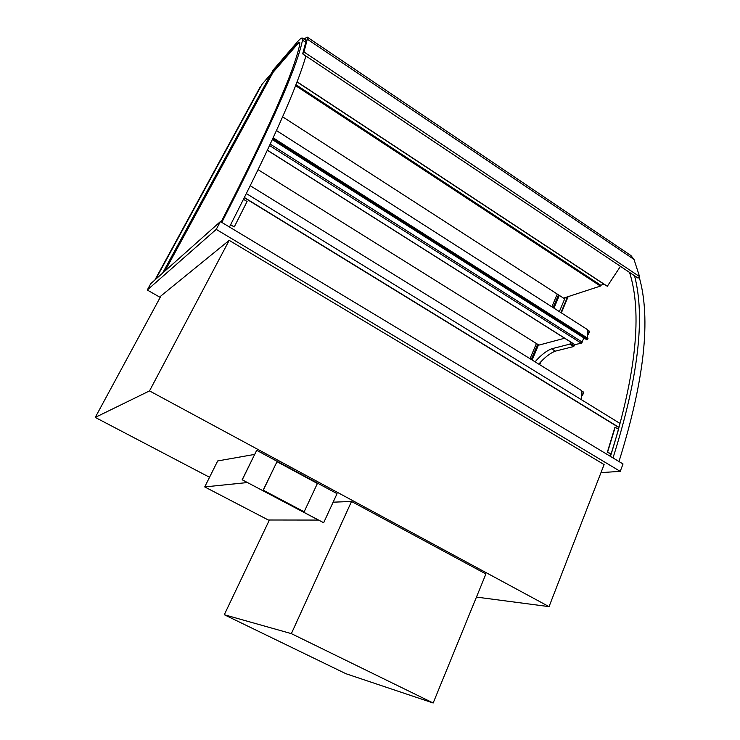 <?xml version="1.0" encoding="UTF-8"?>
<svg xmlns="http://www.w3.org/2000/svg" width="740" height="740" viewBox="0 0 740 740"><rect width="100%" height="100%" fill="white"/><g stroke="black" fill="none" stroke-linecap="round" stroke-linejoin="round"><path stroke-width="1.11" d="M221.787 222.398C270.045 128.353 296.953 67.599 302.503 40.127L302.373 38.073C301.624 37.601 299.756 39.118 296.768 42.596L273.115 70.078L162.597 273.115L271.108 73.769L262.08 84.231L155.705 279.257L260.406 86.562L154.901 279.979M559.329 295.417L553.964 308.164M538.535 344.84L532.143 360.019L538.359 345.256L564.639 338.236L538.729 345.154M160.201 297.387L147.26 290.025L216.228 229.381L620.212 471.362L600.982 472.62M95.257 417.416L161.024 295.861L229.197 240.361L604.108 464.563L549.052 606.634L149.517 390.905L95.257 417.416L209.531 477.272M216.228 229.381L220.409 221.565L623.034 463.971L620.212 471.362M147.26 290.025L150.701 283.716L220.409 221.565M229.197 240.361L149.517 390.905M476.449 597.087L549.052 606.634M583.37 392.394L582.315 395.012L581.557 394.55L582.315 395.012L583.37 392.394L581.64 391.321L583.37 392.394M581.529 395.687L582.473 395.521L583.786 392.237L581.649 390.924M581.548 394.957L582.473 395.521M333.13 502.183L351.519 501.47L485.902 573.962L433.168 703L291.357 633.634L224.285 614.727L345.922 673.724L433.168 703M269.388 520.007L224.285 614.727M351.519 501.47L291.357 633.634M620.453 266.344L607.318 286.26L603.97 284.206L600.769 285.252L600.436 286.075L295.565 85.618M600.769 285.252L295.917 84.702M600.436 286.075L563.547 298.137L282.606 116.818M607.318 286.26L297.036 81.788M603.97 284.206L296.981 81.927M539.691 364.69L540.931 361.731M561.346 312.881L568.144 296.629M539.293 364.441L540.015 362.72M560.957 312.641L567.58 296.814M629.555 272.422C642.385 312.613 636.15 373.534 610.851 455.183L610.139 455.248M639.175 277.038C651.154 318.7 644.42 380.194 618.982 461.529M613.007 457.931C638.25 378.094 645.437 317.377 634.55 275.77M565.231 297.582L559.357 311.614M165.001 270.97L273.014 72.391L295.158 46.796C297.434 44.15 298.988 42.791 299.82 42.717M163.716 272.126L272.551 72.094L294.668 46.472C297.323 43.392 298.988 42.06 299.644 42.467L299.765 44.363C294.15 71.364 268.148 130.157 221.76 220.742L220.668 221.713M272.551 72.094L273.014 72.391M305.879 55.981C296.823 87.958 271.349 144.966 229.456 227.004M244.45 197.552L618.834 427.295L618.104 428.932M615.199 427.147L607.642 452.011L611.092 454.092L618.612 429.237L614.949 427.23L607.383 452.085L610.519 453.971L609.89 456.053M230.547 224.886L234.293 226.893L230.649 224.701M243.543 199.347L247.086 201.511L234.293 226.893M611.092 454.092L610.435 454.268M244.348 197.746L618.575 427.368M246.42 193.612L620 423.437L618.834 427.295M303.881 39.09L307.183 37.093L307.313 39.192L303.964 51.939L302.688 53.854L306.055 41.135L305.925 39.118L304.51 39.516M302.688 53.854L638.084 278.129L639.573 276.64L634.014 259.425L630.896 255.522M303.964 51.939L639.573 276.64M250.305 185.758L581.659 390.637L581.427 399.711M570.401 343.434L569.763 344.137L573.583 346.551L574.221 345.839L570.401 343.434L570.91 342.195M538.785 364.126C544.492 357.54 550.014 353.211 555.342 351.139L573.583 346.551M574.221 345.839L574.721 344.609M555.342 351.139L551.605 348.799L569.763 344.137M535.076 361.832C540.792 355.237 546.296 350.889 551.605 348.799M588.226 333.907L587.532 333.463L588.226 333.907L589.225 331.446L588.226 333.907M587.597 330.41L589.225 331.446L587.597 330.41M587.505 334.619L588.374 334.387L589.632 331.317L587.606 330.022M587.523 333.842L588.374 334.387M258.149 169.719L538.914 345.081M574.869 344.59L581.307 343.231L583.99 337.976M272.394 139.564L586.885 339.817L587.773 338.467M276.492 130.573L587.615 329.698L587.43 338.078M530.007 358.697L536.408 343.517M551.874 306.822L557.248 294.067M531.524 359.64L537.915 344.461M553.363 307.775L558.728 295.029M531.264 359.474L537.656 344.294M553.104 307.609L558.478 294.862M318.468 520.072L247.438 482.545L204.721 486.92L268.315 519.998L318.468 520.072M254.551 454.425L217.68 460.946L204.721 486.92M256.697 450.318L242.156 479.76L323.667 522.736L337.052 493.663L256.697 450.318L242.294 479.742M242.156 479.76L323.667 522.736M277 461.695L263.125 490.213L304.149 511.812L317.395 483.479L277 461.695L263.264 490.204L304.149 511.812M294.668 46.472L295.158 46.796M302.503 40.127L305.786 42.337M307.313 39.192L634.014 259.425M575.184 344.785L267.445 150.211M269.61 145.577L581.307 343.231M582.278 342.157L270.276 144.143M272.431 139.481L587.079 339.762M272.782 138.722L587.68 339.253M302.373 38.073L306.147 40.608M307.183 37.093L631.044 255.624M267.408 150.303L574.971 344.766M272.357 139.638L586.885 339.817M273.18 137.853L587.995 338.43"/></g></svg>
